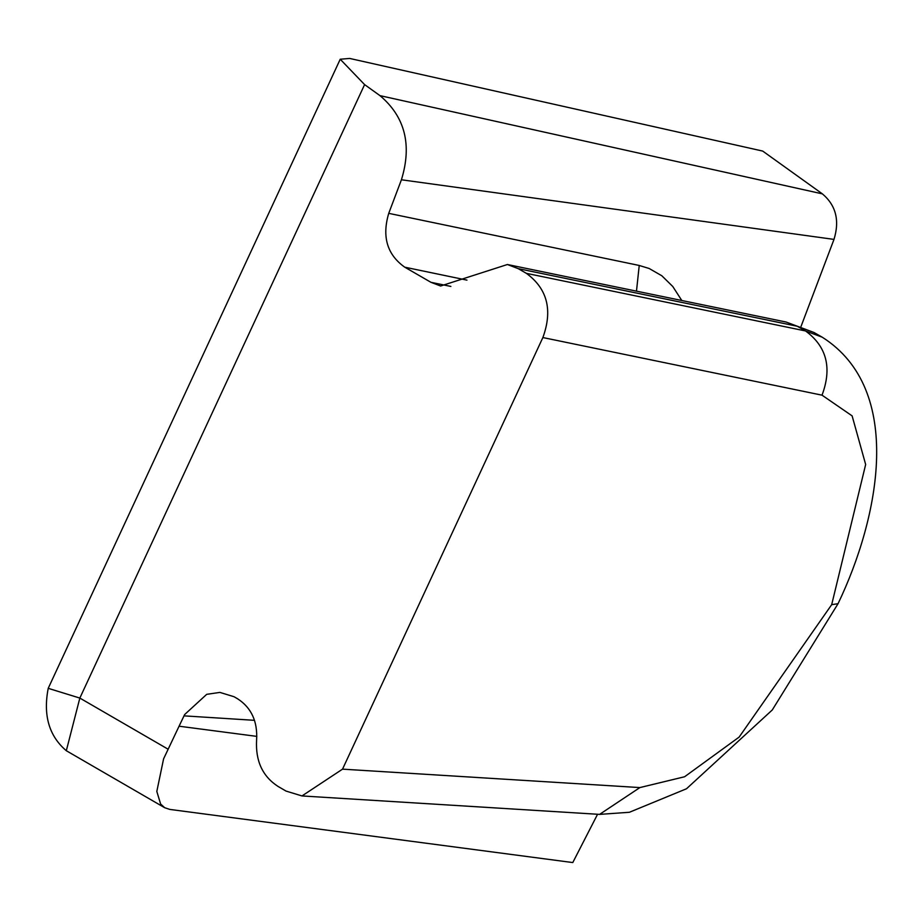 <?xml version="1.0" encoding="UTF-8"?>
<svg xmlns="http://www.w3.org/2000/svg" width="921" height="921" viewBox="0 0 921 921"><rect width="100%" height="100%" fill="white"/><g stroke="black" fill="none" stroke-linecap="round" stroke-linejoin="round"><path stroke-width="1.38" d="M342.531 769.15L301.973 795.94L599.594 814.383L639.876 787.582L342.531 769.15L542.872 337.558C552.865 310.124 547.362 288.71 526.363 273.341L518.247 268.656L507.402 264.511L440.618 286.005L430.97 282.321L404.768 267.194C387.154 254.703 381.812 236.755 388.731 213.35L401.418 179.779C412.159 144.816 405.01 116.76 379.97 95.634L364.601 84.605L340.217 59.232L349.658 58.437L762.703 151.079L822.384 193.871C835.946 205.302 839.814 220.476 833.989 239.402L801.051 326.391M301.973 795.94L286.04 791.081L277.935 786.361C262.52 776.311 255.405 760.861 256.602 740.012C257.696 721.465 251.375 707.731 237.641 698.82L234.049 696.725L219.9 692.408L206.707 694.33L184.661 714.535L179.065 726.208L256.821 736.386M66.312 750.73L79.839 698.072L48.226 688.332C42.999 715.203 49.02 735.994 66.3 750.719L164.686 807.717L160.622 803.998L156.812 791.461L163.593 758.835L179.065 726.208M597.568 814.268L572.781 862.563L169.832 809.421L164.686 807.717M364.601 84.605L79.839 698.072L167.933 749.107M681.805 300.511L672.767 286.489L661.842 275.782L649.144 268.483L639.232 265.467L636.48 291.163M450.887 286.431L430.97 282.321M404.768 267.194L466.97 280.134M639.232 265.467L388.731 213.35M254.461 720.326L184.004 715.859M379.97 95.634L822.384 193.871M401.418 179.779L833.989 239.402M639.876 787.582L684.614 776.748L739.126 737.099L831.686 604.671L865.659 464.506L852.121 415.878L822.027 395.178L542.872 337.558M526.363 273.341L805.541 330.961L822.269 337.213L813.98 332.493L797.252 326.241L805.541 330.961C826.713 346.515 832.216 367.916 822.027 395.178M518.247 268.656L797.252 326.241L786.166 322.051L813.98 332.493M599.594 814.383L629.388 812.276L686.513 788.756L772.27 709.976L838.052 603.692L831.686 604.671M340.229 59.243L48.214 688.332M838.052 603.692C879.152 517.821 904.998 389.779 822.269 337.213M507.402 264.511L786.166 322.051"/></g></svg>
